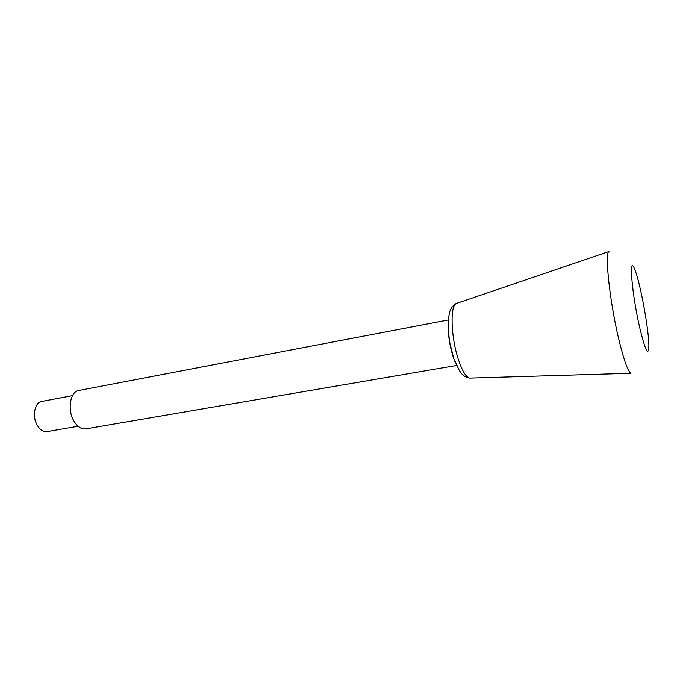 <?xml version="1.0" encoding="UTF-8"?>
<svg xmlns="http://www.w3.org/2000/svg" width="683" height="683" viewBox="0 0 683 683"><rect width="100%" height="100%" fill="white"/><g stroke="black" fill="none" stroke-linecap="round" stroke-linejoin="round"><path stroke-width="1.02" d="M78.041 426.252L47.153 431.596C43.208 432.04 39.81 429.752 36.959 424.732C31.956 415.853 34.807 402.304 41.697 401.45L72.5 395.636M456.5 365.482L85.742 428.881C81.012 429.402 76.889 426.457 73.371 420.062C67.207 408.682 70.503 391.461 78.793 390.471L448.27 319.968M470.638 378.083L630.964 373.294C628.095 371.791 624.202 361.153 619.285 341.38C610.064 304.148 604.395 252.881 608.937 251.54L457.098 303.218M639.954 328.711C631.655 293.622 628.386 251.634 634.942 270.007C640.492 283.505 649.32 332.297 648.85 346.887C648.252 356.432 645.281 350.379 639.954 328.711M454.707 361.23L453.017 356.483C449.67 345.538 448.031 334.901 448.074 324.579M458.199 359.036C450.908 336.975 449.986 305.719 456.21 303.517C448.987 308.579 450.012 311.807 448.535 317.518L448.116 327.857L449.551 341.662L453.683 358.396L459.394 370.707C462.126 373.917 462.374 376.342 469.708 378.109C465.96 377.221 462.126 370.86 458.199 359.036"/></g></svg>
